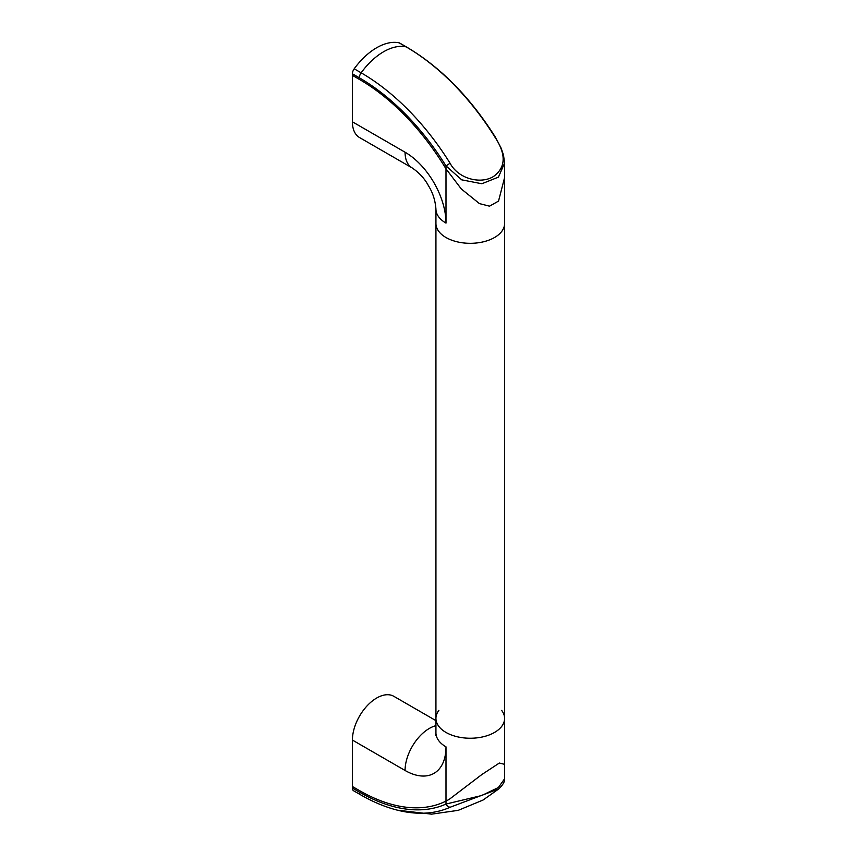 <?xml version="1.0" encoding="UTF-8"?>
<svg xmlns="http://www.w3.org/2000/svg" width="857" height="857" viewBox="0 0 857 857"><rect width="100%" height="100%" fill="white"/><g stroke="black" fill="none" stroke-linecap="round" stroke-linejoin="round"><path stroke-width="1.29" d="M504.591 764.326L499.342 763.041L481.816 774.557L449.325 799.292L445.994 801.091L449.325 799.292L481.827 774.557L499.32 763.051L504.591 764.326L504.591 778.799L498.388 787.508L481.763 795.51L445.994 804.048A5.881 4.799 65.8 0 0 450.064 807.273A189.183 109.225 60 0 1 397.509 810.186L431.596 814.15L458.206 810.347L483.027 800.052L498.785 788.922L450.064 807.273M359.34 790.518A179.552 103.665 -120 0 0 445.994 801.091A179.552 103.665 60 0 1 359.34 790.518L352.409 786.512L359.34 790.518M352.409 740.062L352.409 788.086L359.34 792.093A184.341 106.429 -120 0 0 445.994 804.048L445.994 746.854A57.869 33.412 60 0 1 405.072 770.475L352.409 740.062A34.334 19.818 -60 0 1 376.684 698.027A34.334 19.818 -60 0 1 393.845 696.323L435.934 720.63M501.656 710.389A34.334 19.818 180 0 1 504.591 718.423A34.334 19.818 180 0 1 470.268 738.241A34.334 19.818 180 0 1 435.934 718.423A34.334 19.818 180 0 1 438.88 710.389M359.34 792.093A5.881 3.396 120 0 0 360.561 794.782L353.62 790.786A5.881 3.396 -60 0 1 352.409 788.086M445.994 746.854A34.334 19.818 0 0 1 435.934 732.831L435.934 718.423A34.334 19.818 0 0 0 445.19 731.953A34.334 19.818 0 0 0 482.866 736.859A34.334 19.818 0 0 0 504.591 718.423L504.591 223.495A34.334 19.818 0 0 1 482.866 241.931A34.334 19.818 0 0 1 445.19 237.035A34.334 19.818 0 0 1 435.934 223.495A34.334 19.818 0 0 0 445.994 237.518A34.334 19.818 0 0 0 483.402 241.813A34.334 19.818 0 0 0 504.591 223.495L504.591 177.892M352.409 121.812L405.072 152.225A34.334 19.818 120 0 0 412.185 167.94L359.512 137.527A34.334 19.818 -60 0 1 352.409 121.812L352.409 75.362L359.34 79.369A179.552 103.665 60 0 1 445.994 168.85L461.334 188.99L479.459 203.612L489.508 206.173L498.517 201.106L504.591 177.592L498.538 201.084L489.529 206.173L479.47 203.612L461.323 188.979L445.994 168.85A179.552 103.665 -120 0 0 359.34 79.369L352.409 75.362L352.409 73.798A5.881 3.396 -60 0 1 354.198 68.806A55.951 32.298 -60 0 1 399.158 42.85A5.881 3.396 -60 0 1 399.737 43.075L406.668 47.081A5.881 3.396 120 0 0 406.089 46.856A55.951 32.298 120 0 0 361.14 72.813A189.183 109.225 60 0 1 450.064 163.226C458.549 179.231 481.173 184.469 493.664 176.381C505.834 167.394 506.294 154.356 495.025 137.27A189.183 109.225 -120 0 0 406.089 46.856L399.158 42.85M406.668 47.081C440.519 67.103 470.086 97.13 495.378 137.163L501.216 148.315L503.498 155.031L504.591 163.119L498.42 177.12L481.859 183.752L461.719 179.841L445.994 165.904L450.064 163.226M435.934 725.675A34.334 19.818 120 0 0 429.346 728.429A34.334 19.818 120 0 0 405.072 770.475M405.072 152.225A57.869 33.412 60 0 1 445.994 223.099A34.334 19.818 180 0 1 435.934 209.087L435.934 718.423M352.409 73.798L359.34 77.805A184.341 106.429 -120 0 1 445.994 165.904L445.994 223.099M354.198 68.806L361.14 72.813A5.881 3.396 -60 0 0 359.34 77.805M504.591 764.273L504.591 718.423M435.934 732.831L435.71 735.381M360.561 794.782C373.02 801.981 385.339 807.112 397.509 810.186M498.785 788.922C503.005 784.798 504.944 781.423 504.591 778.799M435.934 209.087C435.26 200.377 432.796 192.654 428.543 185.905C424.858 178.888 419.405 172.9 412.185 167.94M504.591 163.216L504.591 177.592"/></g></svg>
